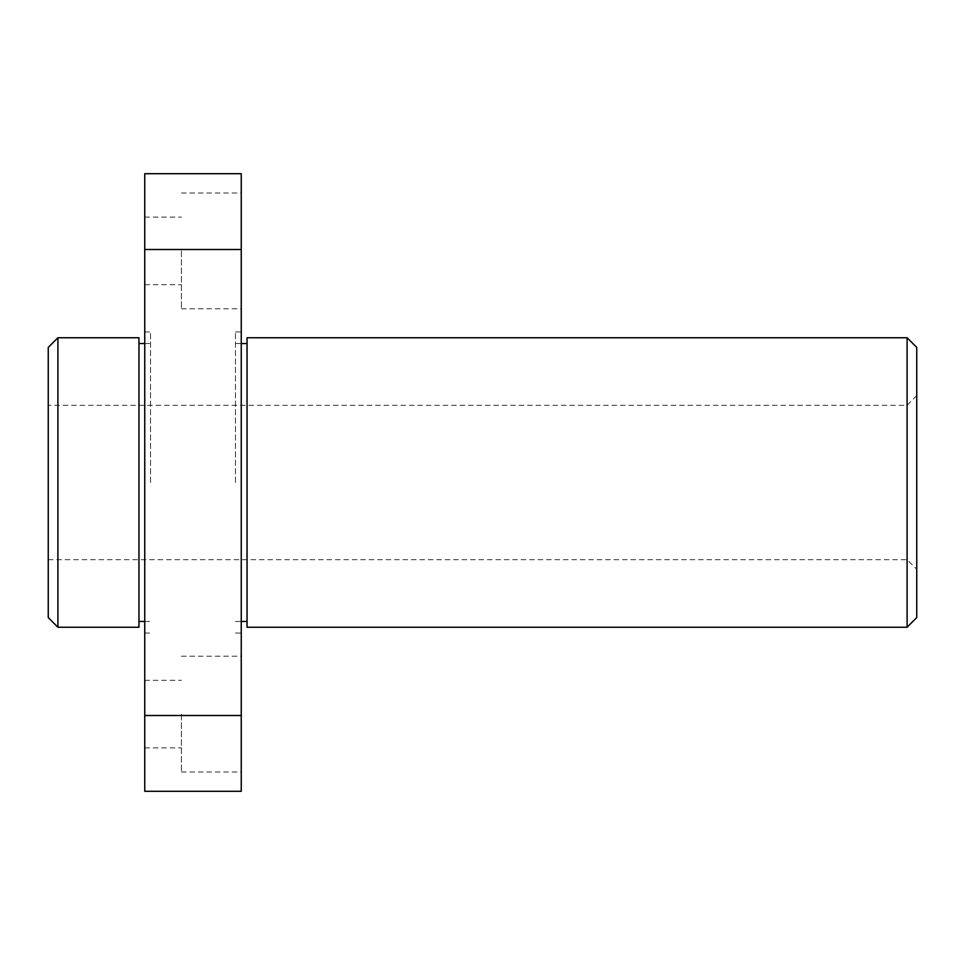 <?xml version="1.0" encoding="UTF-8"?>
<svg xmlns="http://www.w3.org/2000/svg" width="965" height="965" viewBox="0 0 965 965"><rect width="100%" height="100%" fill="white"/><g stroke="black" fill="none" stroke-linecap="round" stroke-linejoin="round"><path stroke-width="0.72" stroke-dasharray="4.83 3.62" d="M241.25 250.9L241.25 308.8L241.25 250.9M181.42 250.9L181.42 308.8L181.42 250.9M144.75 250.9L144.75 284.675L144.75 250.9M241.25 714.1L241.25 772L241.25 714.1M181.42 714.1L181.42 772L181.42 714.1M144.75 714.1L144.75 747.875L144.75 714.1M48.25 347.4L48.25 617.6M57.9 627.25L57.9 337.75M916.75 617.6L916.75 347.4M907.1 337.75L907.1 627.25M150.54 482.5L150.54 331.96L150.54 482.5M144.75 482.5L144.75 331.96L144.75 482.5M138.96 627.25L138.96 337.75M241.25 482.5L241.25 331.96L241.25 482.5M235.46 482.5L235.46 331.96L235.46 482.5M247.04 627.25L247.04 337.75M144.75 173.7L144.75 715.499L241.25 715.499L241.25 791.3M144.75 715.499L144.75 791.3M241.25 173.7L241.25 249.501L144.75 249.501M241.25 249.501L241.25 715.499M907.1 482.5L907.1 405.3L907.1 482.5M247.04 482.5L247.04 621.46L247.04 482.5M138.96 482.5L138.96 621.46L138.96 482.5M181.42 308.8L241.25 308.8M144.75 284.675L181.42 284.675M181.42 772L241.25 772M144.75 747.875L181.42 747.875M48.25 559.7L907.1 559.7L916.75 569.35M144.75 633.04L150.54 633.04M144.75 343.54L150.54 343.54M235.46 633.04L241.25 633.04M235.46 343.54L241.25 343.54M916.75 395.65L907.1 405.3L48.25 405.3M235.46 621.46L241.25 621.46M235.46 331.96L241.25 331.96M144.75 621.46L150.54 621.46M144.75 331.96L150.54 331.96M144.75 680.325L181.42 680.325M181.42 656.2L241.25 656.2M144.75 217.125L181.42 217.125M181.42 193L241.25 193"/><path stroke-width="1.45" d="M57.9 627.25L48.25 617.6L48.25 347.4L57.9 337.75L57.9 627.25L138.96 627.25L138.96 337.75L57.9 337.75M907.1 337.75L916.75 347.4L916.75 617.6L907.1 627.25L907.1 337.75L247.04 337.75L247.04 627.25L907.1 627.25M144.75 715.499L144.75 791.3L241.25 791.3L241.25 715.499L144.75 715.499L144.75 173.7L241.25 173.7L241.25 249.501L144.75 249.501M241.25 715.499L241.25 249.501M138.96 343.54L144.75 343.54M241.25 343.54L247.04 343.54M241.25 621.46L247.04 621.46M138.96 621.46L144.75 621.46"/></g></svg>
